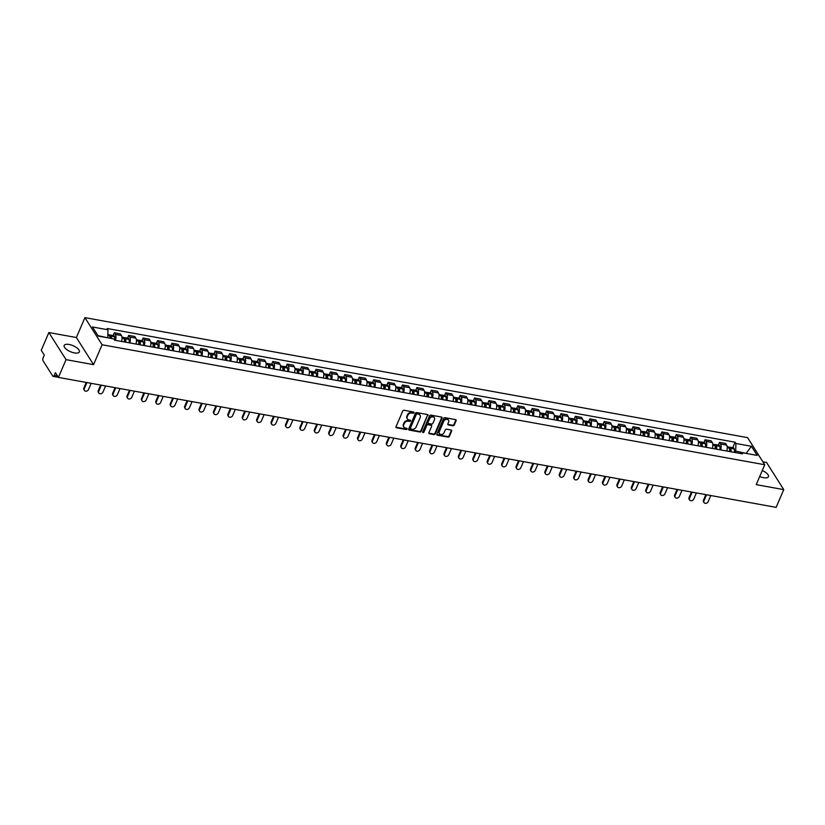 <?xml version="1.0" encoding="UTF-8"?>
<svg xmlns="http://www.w3.org/2000/svg" width="825" height="825" viewBox="0 0 825 825"><rect width="100%" height="100%" fill="white"/><g stroke="black" fill="none" stroke-linecap="round" stroke-linejoin="round"><path stroke-width="1.24" d="M414.067 412.748A0.722 0.578 147.6 0 0 413.696 412.026L404.054 410.272A1.042 0.825 147.6 0 0 402.775 410.984L396.021 426.742A1.042 0.825 147.6 0 0 396.557 427.783L406.189 429.526A0.722 0.578 147.6 0 0 406.715 428.299L405.467 428.082A3.321 2.64 147.6 0 1 403.858 427.051A3.321 2.64 147.6 0 1 403.765 424.751L404.332 423.442A3.321 2.64 147.6 0 1 408.427 421.162L409.674 421.389A0.722 0.578 147.6 0 0 410.2 420.162L408.952 419.935A3.321 2.64 147.6 0 1 407.354 418.914A3.321 2.64 147.6 0 1 407.251 416.615L407.818 415.295A3.321 2.64 147.6 0 1 411.923 413.026L413.17 413.243A0.722 0.578 147.6 0 0 414.067 412.748M407.199 418.626A3.321 2.64 147.6 0 1 407.003 418.368A3.321 2.64 147.6 0 1 406.911 416.068L407.478 414.758A3.321 2.64 147.6 0 1 411.572 412.479L412.82 412.706A0.722 0.578 147.6 0 0 413.768 412.036M395.948 427.154A1.042 0.825 147.6 0 0 396.206 427.247L405.848 428.99A0.722 0.578 147.6 0 0 406.787 428.319M403.714 426.772A3.321 2.64 147.6 0 1 403.518 426.515A3.321 2.64 147.6 0 1 403.425 424.205L403.982 422.895A3.321 2.64 147.6 0 1 408.086 420.616L409.334 420.843A0.722 0.578 147.6 0 0 410.283 420.183M759.691 476.53A8.25 3.269 23.2 0 0 763.517 477.696A8.25 3.269 23.2 0 0 768.415 476.716A8.25 3.269 23.2 0 0 762.269 470.518M69.083 344.458A8.25 3.269 23.2 0 0 64.185 345.438A8.25 3.269 23.2 0 0 66.866 349.676A8.25 3.269 23.2 0 0 74.446 352.925A8.25 3.269 23.2 0 0 79.344 351.935A8.25 3.269 23.2 0 0 76.663 347.707A8.25 3.269 23.2 0 0 69.083 344.458M452.956 425.782A1.042 0.825 147.6 0 0 454.235 425.071L456.132 420.647A1.042 0.825 147.6 0 0 455.606 419.616L444.902 417.677A1.042 0.825 147.6 0 0 443.623 418.388L436.868 434.146A1.042 0.825 147.6 0 0 437.405 435.177L448.099 437.116A1.042 0.825 147.6 0 0 449.377 436.404L451.667 431.062A1.042 0.825 147.6 0 0 451.141 430.031L446.562 429.196A1.042 0.825 147.6 0 0 445.273 429.907L444.139 432.558A2.774 2.207 147.6 0 1 441.818 434.435A2.774 2.207 147.6 0 1 439.374 433.599A2.774 2.207 147.6 0 1 439.292 431.681L443.737 421.307A2.774 2.207 147.6 0 1 446.067 419.43A2.774 2.207 147.6 0 1 448.511 420.255A2.774 2.207 147.6 0 1 448.583 422.183L447.851 423.916A1.042 0.825 147.6 0 0 448.377 424.957L452.956 425.782L452.616 425.236A1.042 0.825 147.6 0 0 453.894 424.524L455.792 420.111A1.042 0.825 147.6 0 0 455.864 419.698M93.565 364.64L76.385 337.528L48.861 332.537L66.041 359.659L93.565 364.64L102.094 344.757L764.744 464.743L756.226 484.636L783.75 489.617L776.139 507.365L58.431 377.407L55.388 372.601L54.203 375.365L57.523 375.973M66.041 359.659L58.431 377.407M427.938 415.542A1.042 0.825 147.6 0 0 427.402 414.501L416.707 412.572A1.042 0.825 147.6 0 0 415.429 413.273L408.674 429.031A1.042 0.825 147.6 0 0 409.2 430.073L419.904 432.011A1.042 0.825 147.6 0 0 421.183 431.3L427.597 415.006A1.042 0.825 147.6 0 0 427.67 414.593M430.805 415.119L441.499 417.058A1.042 0.825 147.6 0 1 442.035 418.1L435.28 433.857A1.042 0.825 147.6 0 1 434.002 434.569L429.423 433.733A1.042 0.825 147.6 0 1 428.887 432.692L431.63 426.308A1.042 0.825 147.6 0 0 431.093 425.267L428.062 424.72A1.042 0.825 147.6 0 0 426.783 425.432L423.926 432.083A0.722 0.578 147.6 0 1 422.658 431.846L429.526 415.831A1.042 0.825 147.6 0 1 430.805 415.119M48.861 332.537L41.25 350.285L44.292 355.09L43.106 357.854A2.114 0.969 -79.7 0 0 43.034 360.721L52.759 376.066A2.114 0.969 -79.7 0 0 53.14 376.365A2.114 0.969 -79.7 0 0 54.203 375.365M76.385 337.528L84.903 317.635L747.563 437.632L764.744 464.743M783.75 489.617L766.569 462.505L762.908 461.835M121.533 341.437A4.867 2.238 -79.7 0 0 121.44 335.538L115.345 334.434A4.867 2.238 100.3 0 1 115.438 340.323M115.345 334.434L114.293 332.774L113.128 335.507M121.44 335.538L120.398 333.888L114.293 332.774M127.535 338.116L128.71 335.383L129.752 337.043A4.867 2.238 100.3 0 1 129.845 342.932M135.939 344.046A4.867 2.238 -79.7 0 0 135.847 338.147L134.805 336.497L128.71 335.383M141.941 340.725L143.117 338.002L144.169 339.653A4.867 2.238 100.3 0 1 144.251 345.551M150.346 346.655A4.867 2.238 -79.7 0 0 150.263 340.756L149.212 339.106L143.117 338.002M156.358 343.334L157.523 340.612L158.575 342.262A4.867 2.238 100.3 0 1 158.658 348.16M164.763 349.264A4.867 2.238 -79.7 0 0 164.67 343.365L163.618 341.715L157.523 340.612M170.765 345.943L171.94 343.221L172.982 344.871A4.867 2.238 100.3 0 1 173.075 350.769M179.169 351.873A4.867 2.238 -79.7 0 0 179.077 345.974L178.035 344.324L171.94 343.221M185.171 348.562L186.347 345.83L187.388 347.48A4.867 2.238 100.3 0 1 187.481 353.378M193.576 354.482A4.867 2.238 -79.7 0 0 193.493 348.583L192.442 346.933L186.347 345.83M199.588 351.172L200.753 348.439L201.805 350.089A4.867 2.238 100.3 0 1 201.888 355.988M207.983 357.091A4.867 2.238 -79.7 0 0 207.9 351.192L206.848 349.542L200.753 348.439M213.995 353.781L215.16 351.048L216.212 352.698A4.867 2.238 100.3 0 1 216.305 358.597M222.399 359.7A4.867 2.238 -79.7 0 0 222.307 353.801L221.265 352.151L215.16 351.048M228.401 356.39L229.577 353.657L230.618 355.307A4.867 2.238 100.3 0 1 230.711 361.206M236.806 362.309A4.867 2.238 -79.7 0 0 236.723 356.41L235.672 354.76L229.577 353.657M242.808 358.999L243.983 356.266L245.035 357.916A4.867 2.238 100.3 0 1 245.118 363.815M251.213 364.918A4.867 2.238 -79.7 0 0 251.13 359.019L250.078 357.369L243.983 356.266M257.225 361.608L258.39 358.875L259.442 360.525A4.867 2.238 100.3 0 1 259.535 366.424M265.629 367.527A4.867 2.238 -79.7 0 0 265.537 361.628L264.485 359.978L258.39 358.875M271.631 364.217L272.807 361.484L273.848 363.134A4.867 2.238 100.3 0 1 273.941 369.033M280.036 370.136A4.867 2.238 -79.7 0 0 279.943 364.238L278.902 362.588L272.807 361.484M286.038 366.826L287.213 364.093L288.265 365.743A4.867 2.238 100.3 0 1 288.348 371.642M294.442 372.745A4.867 2.238 -79.7 0 0 294.36 366.847L293.308 365.197L287.213 364.093M300.455 369.435L301.62 366.702L302.672 368.352A4.867 2.238 100.3 0 1 302.754 374.251M308.859 375.354A4.867 2.238 -79.7 0 0 308.767 369.456L307.715 367.806L301.62 366.702M314.861 372.044L316.037 369.311L317.078 370.961A4.867 2.238 100.3 0 1 317.171 376.86M323.266 377.963A4.867 2.238 -79.7 0 0 323.173 372.065L322.132 370.415L316.037 369.311M329.268 374.653L330.443 371.92L331.485 373.57A4.867 2.238 100.3 0 1 331.578 379.469M337.673 380.573A4.867 2.238 -79.7 0 0 337.59 374.674L336.538 373.024L330.443 371.92M343.685 377.262L344.85 374.529L345.902 376.179A4.867 2.238 100.3 0 1 345.984 382.078M352.079 383.182A4.867 2.238 -79.7 0 0 351.997 377.283L350.945 375.633L344.85 374.529M358.091 379.871L359.257 377.138L360.308 378.788A4.867 2.238 100.3 0 1 360.401 384.687M366.496 385.791A4.867 2.238 -79.7 0 0 366.403 379.892L365.362 378.242L359.257 377.138M372.498 382.48L373.673 379.748L374.715 381.397A4.867 2.238 100.3 0 1 374.808 387.296M380.903 388.4A4.867 2.238 -79.7 0 0 380.82 382.501L379.768 380.851L373.673 379.748M386.904 385.089L388.08 382.357L389.132 384.007A4.867 2.238 100.3 0 1 389.214 389.905M395.309 391.009A4.867 2.238 -79.7 0 0 395.227 385.11L394.175 383.46L388.08 382.357M401.321 387.698L402.487 384.966L403.538 386.616A4.867 2.238 100.3 0 1 403.621 392.514M409.726 393.618A4.867 2.238 -79.7 0 0 409.633 387.719L408.581 386.069L402.487 384.966M415.728 390.308L416.903 387.575L417.945 389.225A4.867 2.238 100.3 0 1 418.038 395.123M424.132 396.227A4.867 2.238 -79.7 0 0 424.04 390.328L422.998 388.678L416.903 387.575M430.134 392.917L431.31 390.184L432.362 391.834A4.867 2.238 100.3 0 1 432.444 397.733M438.539 398.836A4.867 2.238 -79.7 0 0 438.457 392.937L437.405 391.287L431.31 390.184M444.551 395.526L445.717 392.793L446.768 394.443A4.867 2.238 100.3 0 1 446.851 400.342M452.956 401.445A4.867 2.238 -79.7 0 0 452.863 395.546L451.811 393.896L445.717 392.793M458.958 398.135L460.133 395.402L461.175 397.052A4.867 2.238 100.3 0 1 461.268 402.951M467.363 404.054A4.867 2.238 -79.7 0 0 467.27 398.155L466.228 396.505L460.133 395.402M473.364 400.744L474.54 398.011L475.582 399.661A4.867 2.238 100.3 0 1 475.674 405.56M481.769 406.663A4.867 2.238 -79.7 0 0 481.687 400.764L480.635 399.114L474.54 398.011M487.781 403.353L488.947 400.62L489.998 402.27A4.867 2.238 100.3 0 1 490.081 408.169M496.176 409.272A4.867 2.238 -79.7 0 0 496.093 403.373L495.041 401.723L488.947 400.62M502.188 405.962L503.353 403.229L504.405 404.879A4.867 2.238 100.3 0 1 504.498 410.778M510.593 411.881A4.867 2.238 -79.7 0 0 510.5 405.983L509.458 404.332L503.353 403.229M516.594 408.571L517.77 405.838L518.812 407.488A4.867 2.238 100.3 0 1 518.904 413.387M524.999 414.49A4.867 2.238 -79.7 0 0 524.917 408.592L523.865 406.942L517.77 405.838M531.001 411.18L532.177 408.447L533.228 410.097A4.867 2.238 100.3 0 1 533.311 415.996M539.406 417.099A4.867 2.238 -79.7 0 0 539.323 411.201L538.271 409.551L532.177 408.447M545.418 413.789L546.583 411.056L547.635 412.706A4.867 2.238 100.3 0 1 547.717 418.605M553.822 419.708A4.867 2.238 -79.7 0 0 553.73 413.81L552.678 412.16L546.583 411.056M559.824 416.398L561 413.665L562.042 415.315A4.867 2.238 100.3 0 1 562.134 421.214M568.229 422.317A4.867 2.238 -79.7 0 0 568.136 416.429L567.095 414.769L561 413.665M574.231 419.007L575.407 416.274L576.458 417.924A4.867 2.238 100.3 0 1 576.541 423.823M582.636 424.927A4.867 2.238 -79.7 0 0 582.553 419.038L581.501 417.378L575.407 416.274M588.648 421.616L589.813 418.883L590.865 420.544A4.867 2.238 100.3 0 1 590.947 426.432M597.053 427.536A4.867 2.238 -79.7 0 0 596.96 421.647L595.908 419.987L589.813 418.883M603.054 424.225L604.22 421.493L605.272 423.153A4.867 2.238 100.3 0 1 605.364 429.041M611.459 430.145A4.867 2.238 -79.7 0 0 611.366 424.256L610.325 422.596L604.22 421.493M617.461 426.834L618.637 424.102L619.678 425.762A4.867 2.238 100.3 0 1 619.771 431.65M625.866 432.754A4.867 2.238 -79.7 0 0 625.783 426.865L624.731 425.205L618.637 424.102M631.878 429.443L633.043 426.711L634.095 428.371A4.867 2.238 100.3 0 1 634.178 434.259M640.272 435.363A4.867 2.238 -79.7 0 0 640.19 429.474L639.138 427.814L633.043 426.711M646.284 432.052L647.45 429.32L648.502 430.98A4.867 2.238 100.3 0 1 648.594 436.868M654.689 437.972A4.867 2.238 -79.7 0 0 654.596 432.083L653.555 430.423L647.45 429.32M660.691 434.662L661.867 431.929L662.908 433.589A4.867 2.238 100.3 0 1 663.001 439.478M669.096 440.581A4.867 2.238 -79.7 0 0 669.003 434.692L667.961 433.032L661.867 431.929M675.097 437.271L676.273 434.538L677.325 436.198A4.867 2.238 100.3 0 1 677.408 442.087M683.502 443.19A4.867 2.238 -79.7 0 0 683.42 437.302L682.368 435.641L676.273 434.538M689.514 439.88L690.68 437.147L691.732 438.807A4.867 2.238 100.3 0 1 691.814 444.696M697.919 445.799A4.867 2.238 -79.7 0 0 697.826 439.911L696.774 438.25L690.68 437.147M703.921 442.489L705.097 439.756L706.138 441.416A4.867 2.238 100.3 0 1 706.231 447.305M712.326 448.408A4.867 2.238 -79.7 0 0 712.233 442.52L711.191 440.859L705.097 439.756M718.327 445.098L719.503 442.365L720.555 444.025A4.867 2.238 100.3 0 1 720.637 449.914M726.732 451.017A4.867 2.238 -79.7 0 0 726.65 445.129L725.598 443.468L719.503 442.365M107.601 337.786L97.927 335.6M746.625 453.492L735.704 451.089L735.9 443.489L751.42 446.294L757.195 455.41L741.675 452.595L742.49 453.874L114.562 340.168L113.747 338.889L98.227 336.084L92.462 326.978L107.972 329.783L107.776 337.384M735.9 443.489L735.096 442.21L107.168 328.505L107.972 329.783M102.094 344.757L84.903 317.635M746.151 453.41L751.42 446.294M735.704 451.089L735.085 452.533M732.744 447.707L735.096 442.21M741.675 452.595L739.973 453.42M408.602 429.443A1.042 0.825 147.6 0 0 408.86 429.536L419.554 431.465A1.042 0.825 147.6 0 0 420.843 430.763L427.597 415.006M417.182 413.975A0.722 0.578 147.6 0 0 416.285 414.47L410.355 428.299A0.722 0.578 147.6 0 0 410.726 429.031L412.036 429.268A3.321 2.64 147.6 0 0 416.14 426.989L420.193 417.543A3.321 2.64 147.6 0 0 420.1 415.233A3.321 2.64 147.6 0 0 418.492 414.212L416.831 413.428A0.722 0.578 147.6 0 0 415.934 413.933L416.285 414.47M410.303 428.464A0.722 0.578 147.6 0 1 410.004 427.762L415.934 413.933M419.904 414.975A3.321 2.64 147.6 0 0 419.75 414.697A3.321 2.64 147.6 0 0 418.151 413.665L418.492 414.212M416.831 413.428L418.151 413.665M428.814 433.104A1.042 0.825 147.6 0 0 429.082 433.197L433.661 434.022A1.042 0.825 147.6 0 0 434.94 433.311L441.695 417.553A1.042 0.825 147.6 0 0 441.767 417.151M431.362 425.36A1.042 0.825 147.6 0 0 430.753 424.72L427.721 424.174A1.042 0.825 147.6 0 0 426.432 424.885L423.926 432.083M422.606 432.022A0.722 0.578 147.6 0 0 423.586 431.537M434.466 419.677A2.774 2.207 147.6 0 0 434.393 417.749A2.774 2.207 147.6 0 0 431.949 416.924A2.774 2.207 147.6 0 0 429.619 418.801L428.051 422.452A1.042 0.825 147.6 0 0 428.588 423.493L431.619 424.04A1.042 0.825 147.6 0 0 432.908 423.328L434.466 419.677M434.198 417.491A2.774 2.207 147.6 0 0 434.043 417.213A2.774 2.207 147.6 0 0 431.609 416.377A2.774 2.207 147.6 0 0 429.278 418.254L429.619 418.801M427.979 422.854A1.042 0.825 147.6 0 1 427.711 421.905L429.278 418.254M447.779 424.318A1.042 0.825 147.6 0 0 448.037 424.411L452.616 425.236M448.315 420.007A2.774 2.207 147.6 0 0 448.161 419.719A2.774 2.207 147.6 0 0 445.727 418.894A2.774 2.207 147.6 0 0 443.396 420.76L443.737 421.307M439.23 433.321A2.774 2.207 147.6 0 1 439.024 433.063A2.774 2.207 147.6 0 1 438.952 431.135L443.396 420.76M436.796 434.548A1.042 0.825 147.6 0 0 437.054 434.641L447.758 436.58A1.042 0.825 147.6 0 0 449.037 435.868L451.327 430.526A1.042 0.825 147.6 0 0 451.399 430.124M109.859 336.528A1.299 0.598 100.3 0 1 110.21 336.383A1.299 0.598 100.3 0 1 110.571 336.878L110.591 337.002A6.662 3.063 100.3 0 1 110.777 338.353M84.377 390.39L83.933 389.689A2.434 1.928 -32.4 0 1 83.861 388.008L84.305 388.709A2.434 1.928 147.6 0 0 88.553 389.483L91.183 383.336M111.468 338.477A8.033 3.692 -79.7 0 0 111.22 336.177L111.2 336.064A2.671 1.227 -79.7 0 0 110.457 335.032A2.671 1.227 -79.7 0 0 109.612 335.445M114.809 340.22A8.033 3.692 -79.7 0 0 114.593 336.786L114.562 336.672A2.671 1.227 -79.7 0 0 113.829 335.641L110.457 335.032M107.848 334.558L108.972 334.764A2.671 1.227 100.3 0 1 109.715 335.796L109.746 335.909A8.033 3.692 100.3 0 1 109.993 338.209M83.861 388.008L86.243 382.439M84.305 388.709L86.934 382.563M124.266 339.137A1.299 0.598 100.3 0 1 124.616 338.993A1.299 0.598 100.3 0 1 124.977 339.488L125.008 339.611A6.662 3.063 100.3 0 1 125.204 342.097M98.783 392.999L98.34 392.298A2.434 1.928 -32.4 0 1 98.268 390.617L98.711 391.318A2.434 1.928 147.6 0 0 102.96 392.092L105.6 385.945M125.854 342.21A8.033 3.692 -79.7 0 0 125.627 338.786L125.606 338.673A2.671 1.227 -79.7 0 0 124.864 337.642A2.671 1.227 -79.7 0 0 124.028 338.054M129.226 342.829A8.033 3.692 -79.7 0 0 128.999 339.395L128.978 339.281A2.671 1.227 -79.7 0 0 128.236 338.25L124.864 337.642M121.966 337.116L123.389 337.373A2.671 1.227 100.3 0 1 124.132 338.405L124.152 338.518A8.033 3.692 100.3 0 1 124.369 341.942M98.268 390.617L100.65 385.048M98.711 391.318L101.351 385.172M138.672 341.746A1.299 0.598 100.3 0 1 139.033 341.602A1.299 0.598 100.3 0 1 139.384 342.097L139.415 342.22A6.662 3.063 100.3 0 1 139.611 344.706M113.2 395.608L112.747 394.907A2.434 1.928 -32.4 0 1 112.674 393.226L113.128 393.927A2.434 1.928 147.6 0 0 117.377 394.701L120.007 388.554M140.26 344.819A8.033 3.692 -79.7 0 0 140.044 341.395L140.013 341.282A2.671 1.227 -79.7 0 0 139.27 340.251A2.671 1.227 -79.7 0 0 138.435 340.663M143.632 345.438A8.033 3.692 -79.7 0 0 143.416 342.004L143.385 341.89A2.671 1.227 -79.7 0 0 142.642 340.859L139.27 340.251M136.373 339.725L137.796 339.983A2.671 1.227 100.3 0 1 138.538 341.014L138.559 341.127A8.033 3.692 100.3 0 1 138.786 344.551M112.674 393.226L115.067 387.657M113.128 393.927L115.758 387.781M153.089 344.355A1.299 0.598 100.3 0 1 153.44 344.211A1.299 0.598 100.3 0 1 153.801 344.706L153.821 344.829A6.662 3.063 100.3 0 1 154.017 347.315M127.607 398.217L127.163 397.516A2.434 1.928 -32.4 0 1 127.091 395.835L127.535 396.536A2.434 1.928 147.6 0 0 131.783 397.31L134.413 391.163M154.667 347.428A8.033 3.692 -79.7 0 0 154.45 344.004L154.419 343.891A2.671 1.227 -79.7 0 0 153.687 342.86A2.671 1.227 -79.7 0 0 152.842 343.272M158.039 348.047A8.033 3.692 -79.7 0 0 157.822 344.613L157.792 344.499A2.671 1.227 -79.7 0 0 157.059 343.468L153.687 342.86M150.789 342.334L152.202 342.592A2.671 1.227 100.3 0 1 152.945 343.623L152.976 343.736A8.033 3.692 100.3 0 1 153.192 347.16M127.091 395.835L129.473 390.266M127.535 396.536L130.164 390.39M167.496 346.964A1.299 0.598 100.3 0 1 167.846 346.82A1.299 0.598 100.3 0 1 168.207 347.315L168.238 347.438A6.662 3.063 100.3 0 1 168.434 349.924M142.013 400.837L141.57 400.125A2.434 1.928 -32.4 0 1 141.498 398.444L141.941 399.145A2.434 1.928 147.6 0 0 146.19 399.919L148.83 393.772M169.084 350.037A8.033 3.692 -79.7 0 0 168.857 346.613L168.836 346.5A2.671 1.227 -79.7 0 0 168.094 345.469A2.671 1.227 -79.7 0 0 167.258 345.881M172.446 350.656A8.033 3.692 -79.7 0 0 172.229 347.222L172.208 347.108A2.671 1.227 -79.7 0 0 171.466 346.077L168.094 345.469M165.196 344.943L166.619 345.201A2.671 1.227 100.3 0 1 167.351 346.232L167.382 346.345A8.033 3.692 100.3 0 1 167.599 349.769M141.498 398.444L143.88 392.875M141.941 399.145L144.581 392.999M181.902 349.573A1.299 0.598 100.3 0 1 182.263 349.429A1.299 0.598 100.3 0 1 182.614 349.924L182.645 350.048A6.662 3.063 100.3 0 1 182.841 352.533M156.42 403.446L155.977 402.734A2.434 1.928 -32.4 0 1 155.904 401.053L156.358 401.754A2.434 1.928 147.6 0 0 160.607 402.528L163.237 396.382M183.49 352.646A8.033 3.692 -79.7 0 0 183.274 349.222L183.243 349.109A2.671 1.227 -79.7 0 0 182.5 348.078A2.671 1.227 -79.7 0 0 181.665 348.49M186.862 353.265A8.033 3.692 -79.7 0 0 186.636 349.841L186.615 349.718A2.671 1.227 -79.7 0 0 185.873 348.686L182.5 348.078M179.602 347.552L181.026 347.81A2.671 1.227 100.3 0 1 181.768 348.841L181.789 348.954A8.033 3.692 100.3 0 1 182.016 352.388M155.904 401.053L158.297 395.484M156.358 401.754L158.988 395.608M196.309 352.182A1.299 0.598 100.3 0 1 196.67 352.038A1.299 0.598 100.3 0 1 197.031 352.533L197.051 352.657A6.662 3.063 100.3 0 1 197.247 355.142M170.837 406.055L170.383 405.343A2.434 1.928 -32.4 0 1 170.321 403.662L170.765 404.363A2.434 1.928 147.6 0 0 175.013 405.137L177.643 398.991M197.897 355.255A8.033 3.692 -79.7 0 0 197.68 351.832L197.649 351.718A2.671 1.227 -79.7 0 0 196.917 350.687A2.671 1.227 -79.7 0 0 196.072 351.099M201.269 355.874A8.033 3.692 -79.7 0 0 201.053 352.45L201.022 352.327A2.671 1.227 -79.7 0 0 200.279 351.295L196.917 350.687M194.019 350.161L195.432 350.419A2.671 1.227 100.3 0 1 196.175 351.45L196.206 351.563A8.033 3.692 100.3 0 1 196.422 354.998M170.321 403.662L172.703 398.093M170.765 404.363L173.394 398.217M210.726 354.791A1.299 0.598 100.3 0 1 211.076 354.647A1.299 0.598 100.3 0 1 211.437 355.142L211.458 355.266A6.662 3.063 100.3 0 1 211.664 357.751M185.243 408.664L184.8 407.952A2.434 1.928 -32.4 0 1 184.728 406.271L185.171 406.972A2.434 1.928 147.6 0 0 189.42 407.746L192.06 401.6M212.303 357.864A8.033 3.692 -79.7 0 0 212.087 354.441L212.066 354.327A2.671 1.227 -79.7 0 0 211.324 353.296A2.671 1.227 -79.7 0 0 210.488 353.708M215.676 358.483A8.033 3.692 -79.7 0 0 215.459 355.059L215.438 354.936A2.671 1.227 -79.7 0 0 214.696 353.904L211.324 353.296M208.426 352.77L209.849 353.028A2.671 1.227 100.3 0 1 210.581 354.059L210.612 354.173A8.033 3.692 100.3 0 1 210.829 357.607M184.728 406.271L187.11 400.702M185.171 406.972L187.811 400.826M225.132 357.4A1.299 0.598 100.3 0 1 225.483 357.256A1.299 0.598 100.3 0 1 225.844 357.751L225.875 357.875A6.662 3.063 100.3 0 1 226.071 360.36M199.65 411.273L199.207 410.561A2.434 1.928 -32.4 0 1 199.134 408.88L199.588 409.582A2.434 1.928 147.6 0 0 203.837 410.355L206.467 404.209M226.72 360.484A8.033 3.692 -79.7 0 0 226.493 357.05L226.473 356.936A2.671 1.227 -79.7 0 0 225.73 355.905A2.671 1.227 -79.7 0 0 224.895 356.317M230.093 361.092A8.033 3.692 -79.7 0 0 229.866 357.668L229.845 357.545A2.671 1.227 -79.7 0 0 229.102 356.513L225.73 355.905M222.833 355.379L224.256 355.637A2.671 1.227 100.3 0 1 224.998 356.668L225.019 356.782A8.033 3.692 100.3 0 1 225.235 360.216M199.134 408.88L201.517 403.312M199.588 409.582L202.218 403.435M239.539 360.009A1.299 0.598 100.3 0 1 239.9 359.865A1.299 0.598 100.3 0 1 240.261 360.36L240.281 360.484A6.662 3.063 100.3 0 1 240.477 362.969M214.067 413.882L213.613 413.17A2.434 1.928 -32.4 0 1 213.541 411.489L213.995 412.191A2.434 1.928 147.6 0 0 218.243 412.964L220.873 406.818M241.127 363.093A8.033 3.692 -79.7 0 0 240.91 359.659L240.879 359.545A2.671 1.227 -79.7 0 0 240.137 358.514A2.671 1.227 -79.7 0 0 239.302 358.927M244.499 363.701A8.033 3.692 -79.7 0 0 244.282 360.278L244.252 360.154A2.671 1.227 -79.7 0 0 243.509 359.123L240.137 358.514M237.239 357.988L238.662 358.246A2.671 1.227 100.3 0 1 239.405 359.277L239.425 359.391A8.033 3.692 100.3 0 1 239.652 362.825M213.541 411.489L215.933 405.921M213.995 412.191L216.624 406.044M253.956 362.618A1.299 0.598 100.3 0 1 254.306 362.474A1.299 0.598 100.3 0 1 254.667 362.969L254.688 363.093A6.662 3.063 100.3 0 1 254.894 365.578M228.473 416.491L228.03 415.779A2.434 1.928 -32.4 0 1 227.958 414.098L228.401 414.8A2.434 1.928 147.6 0 0 232.65 415.573L235.28 409.427M255.533 365.702A8.033 3.692 -79.7 0 0 255.317 362.268L255.296 362.154A2.671 1.227 -79.7 0 0 254.554 361.123A2.671 1.227 -79.7 0 0 253.708 361.536M258.906 366.31A8.033 3.692 -79.7 0 0 258.689 362.887L258.658 362.763A2.671 1.227 -79.7 0 0 257.926 361.732L254.554 361.123M251.656 360.597L253.069 360.855A2.671 1.227 100.3 0 1 253.811 361.886L253.842 362A8.033 3.692 100.3 0 1 254.059 365.434M227.958 414.098L230.34 408.53M228.401 414.8L231.031 408.653M268.362 365.228A1.299 0.598 100.3 0 1 268.713 365.083A1.299 0.598 100.3 0 1 269.074 365.578L269.105 365.702A6.662 3.063 100.3 0 1 269.301 368.187M242.88 419.1L242.437 418.388A2.434 1.928 -32.4 0 1 242.364 416.707L242.808 417.409A2.434 1.928 147.6 0 0 247.057 418.182L249.697 412.036M269.95 368.311A8.033 3.692 -79.7 0 0 269.723 364.877L269.703 364.763A2.671 1.227 -79.7 0 0 268.96 363.732A2.671 1.227 -79.7 0 0 268.125 364.145M273.323 368.919A8.033 3.692 -79.7 0 0 273.096 365.496L273.075 365.372A2.671 1.227 -79.7 0 0 272.332 364.341L268.96 363.732M266.062 363.206L267.486 363.464A2.671 1.227 100.3 0 1 268.228 364.495L268.249 364.609A8.033 3.692 100.3 0 1 268.465 368.043M242.364 416.707L244.747 411.139M242.808 417.409L245.448 411.262M282.769 367.837A1.299 0.598 100.3 0 1 283.13 367.692A1.299 0.598 100.3 0 1 283.48 368.187L283.511 368.311A6.662 3.063 100.3 0 1 283.707 370.796M257.297 421.709L256.843 420.998A2.434 1.928 -32.4 0 1 256.771 419.317L257.225 420.018A2.434 1.928 147.6 0 0 261.473 420.791L264.103 414.645M284.357 370.92A8.033 3.692 -79.7 0 0 284.14 367.486L284.109 367.373A2.671 1.227 -79.7 0 0 283.367 366.341A2.671 1.227 -79.7 0 0 282.532 366.754M287.729 371.528A8.033 3.692 -79.7 0 0 287.512 368.105L287.482 367.981A2.671 1.227 -79.7 0 0 286.739 366.95L283.367 366.341M280.469 365.815L281.892 366.073A2.671 1.227 100.3 0 1 282.635 367.104L282.655 367.228A8.033 3.692 100.3 0 1 282.882 370.652M256.771 419.317L259.163 413.748M257.225 420.018L259.854 413.872M297.175 370.446A1.299 0.598 100.3 0 1 297.536 370.301A1.299 0.598 100.3 0 1 297.897 370.796L297.918 370.92A6.662 3.063 100.3 0 1 298.114 373.405M271.703 424.318L271.26 423.607A2.434 1.928 -32.4 0 1 271.188 421.926L271.631 422.627A2.434 1.928 147.6 0 0 275.88 423.4L278.51 417.254M298.763 373.529A8.033 3.692 -79.7 0 0 298.547 370.095L298.516 369.982A2.671 1.227 -79.7 0 0 297.784 368.95A2.671 1.227 -79.7 0 0 296.938 369.363M302.136 374.137A8.033 3.692 -79.7 0 0 301.919 370.714L301.888 370.59A2.671 1.227 -79.7 0 0 301.156 369.559L297.784 368.95M294.886 368.424L296.299 368.682A2.671 1.227 100.3 0 1 297.041 369.713L297.072 369.837A8.033 3.692 100.3 0 1 297.289 373.261M271.188 421.926L273.57 416.357M271.631 422.627L274.261 416.481M311.592 373.055A1.299 0.598 100.3 0 1 311.943 372.91A1.299 0.598 100.3 0 1 312.304 373.405L312.335 373.529A6.662 3.063 100.3 0 1 312.531 376.014M286.11 426.927L285.667 426.216A2.434 1.928 -32.4 0 1 285.594 424.535L286.038 425.236A2.434 1.928 147.6 0 0 290.287 426.009L292.927 419.863M313.18 376.138A8.033 3.692 -79.7 0 0 312.953 372.704L312.933 372.591A2.671 1.227 -79.7 0 0 312.19 371.559A2.671 1.227 -79.7 0 0 311.355 371.972M316.542 376.747A8.033 3.692 -79.7 0 0 316.326 373.323L316.305 373.199A2.671 1.227 -79.7 0 0 315.562 372.168L312.19 371.559M309.293 371.033L310.716 371.291A2.671 1.227 100.3 0 1 311.448 372.323L311.479 372.446A8.033 3.692 100.3 0 1 311.695 375.87M285.594 424.535L287.977 418.966M286.038 425.236L288.678 419.09M325.999 375.664A1.299 0.598 100.3 0 1 326.36 375.519A1.299 0.598 100.3 0 1 326.71 376.025L326.741 376.138A6.662 3.063 100.3 0 1 326.937 378.623M300.517 429.536L300.073 428.825A2.434 1.928 -32.4 0 1 300.001 427.144L300.455 427.845A2.434 1.928 147.6 0 0 304.703 428.618L307.333 422.472M327.587 378.747A8.033 3.692 -79.7 0 0 327.37 375.323L327.339 375.2A2.671 1.227 -79.7 0 0 326.597 374.168A2.671 1.227 -79.7 0 0 325.762 374.581M330.959 379.356A8.033 3.692 -79.7 0 0 330.732 375.932L330.712 375.808A2.671 1.227 -79.7 0 0 329.969 374.777L326.597 374.168M323.699 373.642L325.122 373.9A2.671 1.227 100.3 0 1 325.865 374.932L325.885 375.055A8.033 3.692 100.3 0 1 326.112 378.479M300.001 427.144L302.393 421.575M300.455 427.845L303.084 421.699M340.405 378.273A1.299 0.598 100.3 0 1 340.766 378.128A1.299 0.598 100.3 0 1 341.127 378.634L341.148 378.747A6.662 3.063 100.3 0 1 341.344 381.233M314.933 432.145L314.48 431.434A2.434 1.928 -32.4 0 1 314.418 429.753L314.861 430.454A2.434 1.928 147.6 0 0 319.11 431.228L321.74 425.081M341.993 381.356A8.033 3.692 -79.7 0 0 341.777 377.933L341.746 377.809A2.671 1.227 -79.7 0 0 341.014 376.778A2.671 1.227 -79.7 0 0 340.168 377.19M345.366 381.965A8.033 3.692 -79.7 0 0 345.149 378.541L345.118 378.417A2.671 1.227 -79.7 0 0 344.376 377.386L341.014 376.778M338.116 376.252L339.529 376.509A2.671 1.227 100.3 0 1 340.271 377.541L340.302 377.664A8.033 3.692 100.3 0 1 340.519 381.088M314.418 429.753L316.8 424.184M314.861 430.454L317.491 424.308M354.822 380.882A1.299 0.598 100.3 0 1 355.173 380.738A1.299 0.598 100.3 0 1 355.534 381.243L355.554 381.356A6.662 3.063 100.3 0 1 355.761 383.842M329.34 434.754L328.897 434.043A2.434 1.928 -32.4 0 1 328.824 432.362L329.268 433.063A2.434 1.928 147.6 0 0 333.517 433.837L336.157 427.69M356.4 383.965A8.033 3.692 -79.7 0 0 356.183 380.542L356.163 380.418A2.671 1.227 -79.7 0 0 355.42 379.387A2.671 1.227 -79.7 0 0 354.585 379.799M359.772 384.574A8.033 3.692 -79.7 0 0 359.556 381.15L359.535 381.026A2.671 1.227 -79.7 0 0 358.793 379.995L355.42 379.387M352.522 378.861L353.946 379.118A2.671 1.227 100.3 0 1 354.678 380.15L354.709 380.273A8.033 3.692 100.3 0 1 354.925 383.697M328.824 432.362L331.207 426.793M329.268 433.063L331.908 426.917M369.229 383.491A1.299 0.598 100.3 0 1 369.579 383.347A1.299 0.598 100.3 0 1 369.94 383.852L369.971 383.965A6.662 3.063 100.3 0 1 370.167 386.451M343.747 437.363L343.303 436.652A2.434 1.928 -32.4 0 1 343.231 434.971L343.674 435.672A2.434 1.928 147.6 0 0 347.933 436.446L350.563 430.299M370.817 386.574A8.033 3.692 -79.7 0 0 370.59 383.151L370.569 383.027A2.671 1.227 -79.7 0 0 369.827 381.996A2.671 1.227 -79.7 0 0 368.992 382.408M374.189 387.183A8.033 3.692 -79.7 0 0 373.962 383.759L373.942 383.635A2.671 1.227 -79.7 0 0 373.199 382.604L369.827 381.996M366.929 381.47L368.352 381.728A2.671 1.227 100.3 0 1 369.095 382.759L369.115 382.882A8.033 3.692 100.3 0 1 369.332 386.306M343.231 434.971L345.613 429.402M343.674 435.672L346.314 429.526M383.635 386.1A1.299 0.598 100.3 0 1 383.996 385.956A1.299 0.598 100.3 0 1 384.357 386.461L384.378 386.574A6.662 3.063 100.3 0 1 384.574 389.06M358.163 439.972L357.71 439.261A2.434 1.928 -32.4 0 1 357.637 437.58L358.091 438.281A2.434 1.928 147.6 0 0 362.34 439.055L364.97 432.908M385.223 389.183A8.033 3.692 -79.7 0 0 385.007 385.76L384.976 385.636A2.671 1.227 -79.7 0 0 384.233 384.605A2.671 1.227 -79.7 0 0 383.398 385.017M388.596 389.792A8.033 3.692 -79.7 0 0 388.379 386.368L388.348 386.244A2.671 1.227 -79.7 0 0 387.606 385.213L384.233 384.605M381.336 384.079L382.759 384.337A2.671 1.227 100.3 0 1 383.501 385.368L383.522 385.492A8.033 3.692 100.3 0 1 383.749 388.915M357.637 437.58L360.03 432.011M358.091 438.281L360.721 432.145M398.052 388.709A1.299 0.598 100.3 0 1 398.403 388.565A1.299 0.598 100.3 0 1 398.764 389.07L398.784 389.183A6.662 3.063 100.3 0 1 398.991 391.669M372.57 442.582L372.127 441.87A2.434 1.928 -32.4 0 1 372.054 440.189L372.498 440.89A2.434 1.928 147.6 0 0 376.747 441.664L379.376 435.517M399.63 391.793A8.033 3.692 -79.7 0 0 399.413 388.369L399.393 388.245A2.671 1.227 -79.7 0 0 398.65 387.214A2.671 1.227 -79.7 0 0 397.805 387.626M403.002 392.401A8.033 3.692 -79.7 0 0 402.786 388.977L402.755 388.853A2.671 1.227 -79.7 0 0 402.022 387.822L398.65 387.214M395.752 386.688L397.165 386.946A2.671 1.227 100.3 0 1 397.908 387.977L397.939 388.101A8.033 3.692 100.3 0 1 398.155 391.524M372.054 440.189L374.437 434.62M372.498 440.89L375.127 434.754M412.459 391.318A1.299 0.598 100.3 0 1 412.809 391.174A1.299 0.598 100.3 0 1 413.17 391.679L413.201 391.793A6.662 3.063 100.3 0 1 413.397 394.278M386.977 445.191L386.533 444.479A2.434 1.928 -32.4 0 1 386.461 442.798L386.904 443.499A2.434 1.928 147.6 0 0 391.153 444.273L393.793 438.127M414.047 394.402A8.033 3.692 -79.7 0 0 413.82 390.978L413.799 390.854A2.671 1.227 -79.7 0 0 413.057 389.823A2.671 1.227 -79.7 0 0 412.222 390.235M417.419 395.01A8.033 3.692 -79.7 0 0 417.192 391.586L417.172 391.463A2.671 1.227 -79.7 0 0 416.429 390.431L413.057 389.823M410.159 389.297L411.582 389.555A2.671 1.227 100.3 0 1 412.325 390.586L412.345 390.71A8.033 3.692 100.3 0 1 412.562 394.133M386.461 442.798L388.843 437.229M386.904 443.499L389.544 437.363M426.865 393.927A1.299 0.598 100.3 0 1 427.226 393.783A1.299 0.598 100.3 0 1 427.577 394.288L427.608 394.402A6.662 3.063 100.3 0 1 427.804 396.887M401.393 447.8L400.94 447.088A2.434 1.928 -32.4 0 1 400.868 445.407L401.321 446.108A2.434 1.928 147.6 0 0 405.57 446.882L408.2 440.736M428.453 397.011A8.033 3.692 -79.7 0 0 428.237 393.587L428.206 393.463A2.671 1.227 -79.7 0 0 427.463 392.432A2.671 1.227 -79.7 0 0 426.628 392.844M431.826 397.619A8.033 3.692 -79.7 0 0 431.609 394.195L431.578 394.072A2.671 1.227 -79.7 0 0 430.836 393.04L427.463 392.432M424.566 391.906L425.989 392.164A2.671 1.227 100.3 0 1 426.731 393.195L426.752 393.319A8.033 3.692 100.3 0 1 426.979 396.743M400.868 445.407L403.26 439.838M401.321 446.108L403.951 439.972M441.272 396.536A1.299 0.598 100.3 0 1 441.633 396.392A1.299 0.598 100.3 0 1 441.994 396.897L442.014 397.011A6.662 3.063 100.3 0 1 442.21 399.496M415.8 450.409L415.357 449.707A2.434 1.928 -32.4 0 1 415.284 448.016L415.728 448.718A2.434 1.928 147.6 0 0 419.977 449.491L422.606 443.345M442.86 399.62A8.033 3.692 -79.7 0 0 442.643 396.196L442.613 396.072A2.671 1.227 -79.7 0 0 441.88 395.041A2.671 1.227 -79.7 0 0 441.035 395.453M446.232 400.228A8.033 3.692 -79.7 0 0 446.016 396.804L445.985 396.681A2.671 1.227 -79.7 0 0 445.252 395.649L441.88 395.041M438.983 394.515L440.395 394.773A2.671 1.227 100.3 0 1 441.138 395.804L441.169 395.928A8.033 3.692 100.3 0 1 441.385 399.352M415.284 448.016L417.667 442.448M415.728 448.718L418.358 442.582M455.689 399.145A1.299 0.598 100.3 0 1 456.039 399.001A1.299 0.598 100.3 0 1 456.4 399.506L456.431 399.62A6.662 3.063 100.3 0 1 456.627 402.105M430.207 453.018L429.763 452.317A2.434 1.928 -32.4 0 1 429.691 450.625L430.134 451.327A2.434 1.928 147.6 0 0 434.383 452.1L437.023 445.954M457.277 402.229A8.033 3.692 -79.7 0 0 457.05 398.805L457.029 398.681A2.671 1.227 -79.7 0 0 456.287 397.65A2.671 1.227 -79.7 0 0 455.452 398.062M460.639 402.837A8.033 3.692 -79.7 0 0 460.422 399.413L460.402 399.29A2.671 1.227 -79.7 0 0 459.659 398.258L456.287 397.65M453.389 397.124L454.812 397.382A2.671 1.227 100.3 0 1 455.544 398.413L455.575 398.537A8.033 3.692 100.3 0 1 455.792 401.961M429.691 450.625L432.073 445.057M430.134 451.327L432.774 445.191M470.095 401.754A1.299 0.598 100.3 0 1 470.446 401.61A1.299 0.598 100.3 0 1 470.807 402.115L470.838 402.229A6.662 3.063 100.3 0 1 471.034 404.714M444.613 455.627L444.17 454.926A2.434 1.928 -32.4 0 1 444.097 453.234L444.551 453.936A2.434 1.928 147.6 0 0 448.8 454.709L451.43 448.563M471.683 404.838A8.033 3.692 -79.7 0 0 471.467 401.414L471.436 401.29A2.671 1.227 -79.7 0 0 470.693 400.259A2.671 1.227 -79.7 0 0 469.858 400.672M475.056 405.446A8.033 3.692 -79.7 0 0 474.829 402.022L474.808 401.899A2.671 1.227 -79.7 0 0 474.066 400.868L470.693 400.259M467.796 399.733L469.219 399.991A2.671 1.227 100.3 0 1 469.961 401.022L469.982 401.146A8.033 3.692 100.3 0 1 470.198 404.57M444.097 453.234L446.49 447.666M444.551 453.936L447.181 447.8M484.502 404.363A1.299 0.598 100.3 0 1 484.863 404.219A1.299 0.598 100.3 0 1 485.224 404.724L485.244 404.838A6.662 3.063 100.3 0 1 485.44 407.323M459.03 458.236L458.576 457.535A2.434 1.928 -32.4 0 1 458.514 455.843L458.958 456.545A2.434 1.928 147.6 0 0 463.207 457.318L465.836 451.172M486.09 407.447A8.033 3.692 -79.7 0 0 485.873 404.023L485.843 403.899A2.671 1.227 -79.7 0 0 485.11 402.868A2.671 1.227 -79.7 0 0 484.265 403.281M489.462 408.055A8.033 3.692 -79.7 0 0 489.246 404.632L489.215 404.508A2.671 1.227 -79.7 0 0 488.472 403.477L485.11 402.868M482.213 402.342L483.625 402.6A2.671 1.227 100.3 0 1 484.368 403.631L484.399 403.755A8.033 3.692 100.3 0 1 484.615 407.179M458.514 455.843L460.897 450.275M458.958 456.545L461.588 450.409M498.919 406.972A1.299 0.598 100.3 0 1 499.269 406.828A1.299 0.598 100.3 0 1 499.63 407.333L499.651 407.447A6.662 3.063 100.3 0 1 499.857 409.942M473.437 460.845L472.993 460.144A2.434 1.928 -32.4 0 1 472.921 458.452L473.364 459.154A2.434 1.928 147.6 0 0 477.613 459.927L480.253 453.781M500.497 410.056A8.033 3.692 -79.7 0 0 500.28 406.632L500.259 406.508A2.671 1.227 -79.7 0 0 499.517 405.477A2.671 1.227 -79.7 0 0 498.682 405.89M503.869 410.664A8.033 3.692 -79.7 0 0 503.652 407.241L503.632 407.117A2.671 1.227 -79.7 0 0 502.889 406.086L499.517 405.477M496.619 404.951L498.042 405.209A2.671 1.227 100.3 0 1 498.774 406.24L498.805 406.364A8.033 3.692 100.3 0 1 499.022 409.788M472.921 458.452L475.303 452.884M473.364 459.154L476.004 453.018M513.325 409.582A1.299 0.598 100.3 0 1 513.676 409.437A1.299 0.598 100.3 0 1 514.037 409.942L514.068 410.056A6.662 3.063 100.3 0 1 514.264 412.552M487.843 463.454L487.4 462.753A2.434 1.928 -32.4 0 1 487.327 461.062L487.771 461.763A2.434 1.928 147.6 0 0 492.03 462.536L494.66 456.39M514.913 412.665A8.033 3.692 -79.7 0 0 514.687 409.241L514.666 409.118A2.671 1.227 -79.7 0 0 513.923 408.086A2.671 1.227 -79.7 0 0 513.088 408.499M518.286 413.273A8.033 3.692 -79.7 0 0 518.059 409.85L518.038 409.726A2.671 1.227 -79.7 0 0 517.296 408.695L513.923 408.086M511.026 407.56L512.449 407.818A2.671 1.227 100.3 0 1 513.191 408.849L513.212 408.973A8.033 3.692 100.3 0 1 513.428 412.397M487.327 461.062L489.71 455.493M487.771 461.763L490.411 455.627M527.732 412.191A1.299 0.598 100.3 0 1 528.093 412.046A1.299 0.598 100.3 0 1 528.454 412.552L528.474 412.665A6.662 3.063 100.3 0 1 528.67 415.161M502.26 466.063L501.806 465.362A2.434 1.928 -32.4 0 1 501.734 463.671L502.188 464.372A2.434 1.928 147.6 0 0 506.437 465.145L509.066 458.999M529.32 415.274A8.033 3.692 -79.7 0 0 529.103 411.85L529.072 411.727A2.671 1.227 -79.7 0 0 528.33 410.695A2.671 1.227 -79.7 0 0 527.495 411.108M532.692 415.882A8.033 3.692 -79.7 0 0 532.476 412.459L532.445 412.335A2.671 1.227 -79.7 0 0 531.702 411.304L528.33 410.695M525.432 410.169L526.855 410.427A2.671 1.227 100.3 0 1 527.598 411.458L527.618 411.582A8.033 3.692 100.3 0 1 527.845 415.006M501.734 463.671L504.127 458.112M502.188 464.372L504.817 458.236M542.149 414.8A1.299 0.598 100.3 0 1 542.499 414.655A1.299 0.598 100.3 0 1 542.86 415.161L542.881 415.274A6.662 3.063 100.3 0 1 543.087 417.77M516.667 468.672L516.223 467.971A2.434 1.928 -32.4 0 1 516.151 466.28L516.594 466.991A2.434 1.928 147.6 0 0 520.843 467.754L523.473 461.608M543.727 417.883A8.033 3.692 -79.7 0 0 543.51 414.459L543.489 414.336A2.671 1.227 -79.7 0 0 542.747 413.304A2.671 1.227 -79.7 0 0 541.901 413.717M547.099 418.492A8.033 3.692 -79.7 0 0 546.882 415.068L546.851 414.944A2.671 1.227 -79.7 0 0 546.119 413.913L542.747 413.304M539.849 412.778L541.262 413.036A2.671 1.227 100.3 0 1 542.004 414.067L542.035 414.191A8.033 3.692 100.3 0 1 542.252 417.615M516.151 466.28L518.533 460.721M516.594 466.991L519.224 460.845M556.555 417.409A1.299 0.598 100.3 0 1 556.906 417.264A1.299 0.598 100.3 0 1 557.267 417.77L557.298 417.883A6.662 3.063 100.3 0 1 557.494 420.379M531.073 471.281L530.63 470.58A2.434 1.928 -32.4 0 1 530.558 468.889L531.001 469.6A2.434 1.928 147.6 0 0 535.25 470.363L537.89 464.217M558.143 420.492A8.033 3.692 -79.7 0 0 557.917 417.068L557.896 416.945A2.671 1.227 -79.7 0 0 557.153 415.913A2.671 1.227 -79.7 0 0 556.318 416.326M561.516 421.101A8.033 3.692 -79.7 0 0 561.289 417.677L561.268 417.553A2.671 1.227 -79.7 0 0 560.526 416.522L557.153 415.913M554.256 415.387L555.679 415.645A2.671 1.227 100.3 0 1 556.411 416.677L556.442 416.8A8.033 3.692 100.3 0 1 556.658 420.224M530.558 468.889L532.94 463.33M531.001 469.6L533.641 463.454M570.962 420.018A1.299 0.598 100.3 0 1 571.323 419.873A1.299 0.598 100.3 0 1 571.673 420.379L571.704 420.492A6.662 3.063 100.3 0 1 571.9 422.988M545.49 473.89L545.036 473.189A2.434 1.928 -32.4 0 1 544.964 471.498L545.418 472.209A2.434 1.928 147.6 0 0 549.667 472.972L552.296 466.826M572.55 423.101A8.033 3.692 -79.7 0 0 572.333 419.677L572.303 419.554A2.671 1.227 -79.7 0 0 571.56 418.522A2.671 1.227 -79.7 0 0 570.725 418.935M575.922 423.71A8.033 3.692 -79.7 0 0 575.706 420.286L575.675 420.162A2.671 1.227 -79.7 0 0 574.932 419.131L571.56 418.522M568.662 417.997L570.085 418.254A2.671 1.227 100.3 0 1 570.828 419.286L570.848 419.409A8.033 3.692 100.3 0 1 571.075 422.833M544.964 471.498L547.357 465.939M545.418 472.209L548.048 466.063M585.368 422.627A1.299 0.598 100.3 0 1 585.729 422.483A1.299 0.598 100.3 0 1 586.09 422.988L586.111 423.101A6.662 3.063 100.3 0 1 586.307 425.597M559.897 476.499L559.453 475.798A2.434 1.928 -32.4 0 1 559.381 474.107L559.824 474.818A2.434 1.928 147.6 0 0 564.073 475.582L566.703 469.435M586.957 425.71A8.033 3.692 -79.7 0 0 586.74 422.287L586.709 422.163A2.671 1.227 -79.7 0 0 585.977 421.132A2.671 1.227 -79.7 0 0 585.131 421.544M590.329 426.319A8.033 3.692 -79.7 0 0 590.112 422.895L590.081 422.771A2.671 1.227 -79.7 0 0 589.349 421.74L585.977 421.132M583.079 420.606L584.492 420.863A2.671 1.227 100.3 0 1 585.234 421.895L585.265 422.018A8.033 3.692 100.3 0 1 585.482 425.442M559.381 474.107L561.763 468.548M559.824 474.818L562.454 468.672M599.785 425.246A1.299 0.598 100.3 0 1 600.136 425.092A1.299 0.598 100.3 0 1 600.497 425.597L600.528 425.71A6.662 3.063 100.3 0 1 600.724 428.206M574.303 479.108L573.86 478.407A2.434 1.928 -32.4 0 1 573.788 476.716L574.231 477.427A2.434 1.928 147.6 0 0 578.48 478.191L581.12 472.044M601.363 428.319A8.033 3.692 -79.7 0 0 601.147 424.896L601.126 424.772A2.671 1.227 -79.7 0 0 600.383 423.741A2.671 1.227 -79.7 0 0 599.548 424.153M604.735 428.928A8.033 3.692 -79.7 0 0 604.519 425.504L604.498 425.391A2.671 1.227 -79.7 0 0 603.756 424.349L600.383 423.741M597.486 423.215L598.909 423.472A2.671 1.227 100.3 0 1 599.641 424.504L599.672 424.627A8.033 3.692 100.3 0 1 599.888 428.051M573.788 476.716L576.17 471.157M574.231 477.427L576.871 471.281M614.192 427.855A1.299 0.598 100.3 0 1 614.542 427.701A1.299 0.598 100.3 0 1 614.903 428.206L614.934 428.319A6.662 3.063 100.3 0 1 615.13 430.815M588.71 481.718L588.266 481.016A2.434 1.928 -32.4 0 1 588.194 479.325L588.648 480.037A2.434 1.928 147.6 0 0 592.897 480.8L595.526 474.653M615.78 430.928A8.033 3.692 -79.7 0 0 615.563 427.505L615.533 427.381A2.671 1.227 -79.7 0 0 614.79 426.35A2.671 1.227 -79.7 0 0 613.955 426.762M619.152 431.537A8.033 3.692 -79.7 0 0 618.925 428.113L618.905 428A2.671 1.227 -79.7 0 0 618.162 426.958L614.79 426.35M611.892 425.824L613.315 426.082A2.671 1.227 100.3 0 1 614.058 427.113L614.078 427.237A8.033 3.692 100.3 0 1 614.295 430.66M588.194 479.325L590.587 473.767M588.648 480.037L591.278 473.89M628.598 430.464A1.299 0.598 100.3 0 1 628.959 430.31A1.299 0.598 100.3 0 1 629.32 430.815L629.341 430.939A6.662 3.063 100.3 0 1 629.537 433.424M603.127 484.327L602.673 483.625A2.434 1.928 -32.4 0 1 602.611 481.934L603.054 482.646A2.434 1.928 147.6 0 0 607.303 483.409L609.933 477.262M630.187 433.537A8.033 3.692 -79.7 0 0 629.97 430.114L629.939 429.99A2.671 1.227 -79.7 0 0 629.207 428.959A2.671 1.227 -79.7 0 0 628.361 429.382M633.559 434.146A8.033 3.692 -79.7 0 0 633.342 430.722L633.311 430.609A2.671 1.227 -79.7 0 0 632.569 429.567L629.207 428.959M626.309 428.433L627.722 428.691A2.671 1.227 100.3 0 1 628.464 429.722L628.485 429.846A8.033 3.692 100.3 0 1 628.712 433.269M602.611 481.934L604.993 476.376M603.054 482.646L605.684 476.499M643.015 433.073A1.299 0.598 100.3 0 1 643.366 432.919A1.299 0.598 100.3 0 1 643.727 433.424L643.748 433.548A6.662 3.063 100.3 0 1 643.954 436.033M617.533 486.936L617.09 486.234A2.434 1.928 -32.4 0 1 617.018 484.543L617.461 485.255A2.434 1.928 147.6 0 0 621.71 486.018L624.35 479.872M644.593 436.147A8.033 3.692 -79.7 0 0 644.377 432.723L644.356 432.599A2.671 1.227 -79.7 0 0 643.613 431.568A2.671 1.227 -79.7 0 0 642.778 431.991M647.965 436.755A8.033 3.692 -79.7 0 0 647.749 433.331L647.728 433.218A2.671 1.227 -79.7 0 0 646.986 432.176L643.613 431.568M640.716 431.042L642.139 431.3A2.671 1.227 100.3 0 1 642.871 432.331L642.902 432.455A8.033 3.692 100.3 0 1 643.118 435.878M617.018 484.543L619.4 478.985M617.461 485.255L620.101 479.108M657.422 435.683A1.299 0.598 100.3 0 1 657.773 435.528A1.299 0.598 100.3 0 1 658.133 436.033L658.164 436.157A6.662 3.063 100.3 0 1 658.36 438.642M631.94 489.545L631.496 488.843A2.434 1.928 -32.4 0 1 631.424 487.152L631.868 487.864A2.434 1.928 147.6 0 0 636.116 488.627L638.756 482.481M659.01 438.756A8.033 3.692 -79.7 0 0 658.783 435.332L658.762 435.208A2.671 1.227 -79.7 0 0 658.02 434.177A2.671 1.227 -79.7 0 0 657.185 434.6M662.382 439.364A8.033 3.692 -79.7 0 0 662.155 435.94L662.135 435.827A2.671 1.227 -79.7 0 0 661.392 434.785L658.02 434.177M655.122 433.651L656.545 433.909A2.671 1.227 100.3 0 1 657.288 434.94L657.308 435.064A8.033 3.692 100.3 0 1 657.525 438.488M631.424 487.152L633.806 481.594M631.868 487.864L634.507 481.718M671.828 438.292A1.299 0.598 100.3 0 1 672.189 438.137A1.299 0.598 100.3 0 1 672.55 438.642L672.571 438.766A6.662 3.063 100.3 0 1 672.767 441.251M646.357 492.154L645.903 491.452A2.434 1.928 -32.4 0 1 645.831 489.761L646.284 490.473A2.434 1.928 147.6 0 0 650.533 491.236L653.163 485.1M673.417 441.365A8.033 3.692 -79.7 0 0 673.2 437.941L673.169 437.817A2.671 1.227 -79.7 0 0 672.427 436.786A2.671 1.227 -79.7 0 0 671.591 437.209M676.789 441.973A8.033 3.692 -79.7 0 0 676.572 438.549L676.541 438.436A2.671 1.227 -79.7 0 0 675.799 437.394L672.427 436.786M669.529 436.26L670.952 436.518A2.671 1.227 100.3 0 1 671.694 437.549L671.715 437.673A8.033 3.692 100.3 0 1 671.942 441.097M645.831 489.761L648.223 484.203M646.284 490.473L648.914 484.327M686.245 440.901A1.299 0.598 100.3 0 1 686.596 440.746A1.299 0.598 100.3 0 1 686.957 441.251L686.977 441.375A6.662 3.063 100.3 0 1 687.184 443.86M660.763 494.763L660.32 494.062A2.434 1.928 -32.4 0 1 660.248 492.37L660.691 493.082A2.434 1.928 147.6 0 0 664.94 493.845L667.569 487.709M687.823 443.974A8.033 3.692 -79.7 0 0 687.607 440.55L687.586 440.426A2.671 1.227 -79.7 0 0 686.843 439.395A2.671 1.227 -79.7 0 0 685.998 439.818M691.195 444.582A8.033 3.692 -79.7 0 0 690.979 441.158L690.948 441.045A2.671 1.227 -79.7 0 0 690.216 440.014L686.843 439.395M683.946 438.869L685.358 439.127A2.671 1.227 100.3 0 1 686.101 440.158L686.132 440.282A8.033 3.692 100.3 0 1 686.348 443.706M660.248 492.37L662.63 486.812M660.691 493.082L663.321 486.936M700.652 443.51A1.299 0.598 100.3 0 1 701.002 443.355A1.299 0.598 100.3 0 1 701.363 443.86L701.394 443.984A6.662 3.063 100.3 0 1 701.59 446.469M675.17 497.372L674.726 496.671A2.434 1.928 -32.4 0 1 674.654 494.979L675.097 495.691A2.434 1.928 147.6 0 0 679.346 496.454L681.986 490.318M702.24 446.583A8.033 3.692 -79.7 0 0 702.013 443.159L701.993 443.035A2.671 1.227 -79.7 0 0 701.25 442.004A2.671 1.227 -79.7 0 0 700.415 442.427M705.612 447.191A8.033 3.692 -79.7 0 0 705.385 443.767L705.365 443.654A2.671 1.227 -79.7 0 0 704.622 442.623L701.25 442.004M698.352 441.478L699.775 441.736A2.671 1.227 100.3 0 1 700.507 442.778L700.538 442.891A8.033 3.692 100.3 0 1 700.755 446.315M674.654 494.979L677.036 489.421M675.097 495.691L677.738 489.545M715.058 446.119A1.299 0.598 100.3 0 1 715.419 445.964A1.299 0.598 100.3 0 1 715.77 446.469L715.801 446.593A6.662 3.063 100.3 0 1 715.997 449.078M689.587 499.981L689.133 499.28A2.434 1.928 -32.4 0 1 689.061 497.588L689.514 498.3A2.434 1.928 147.6 0 0 693.763 499.063L696.393 492.927M716.647 449.192A8.033 3.692 -79.7 0 0 716.43 445.768L716.399 445.644A2.671 1.227 -79.7 0 0 715.657 444.613A2.671 1.227 -79.7 0 0 714.821 445.036M720.019 449.8A8.033 3.692 -79.7 0 0 719.802 446.377L719.771 446.263A2.671 1.227 -79.7 0 0 719.029 445.232L715.657 444.613M712.759 444.087L714.182 444.345A2.671 1.227 100.3 0 1 714.924 445.387L714.945 445.5A8.033 3.692 100.3 0 1 715.172 448.924M689.061 497.588L691.453 492.03M689.514 498.3L692.144 492.154M729.465 448.728A1.299 0.598 100.3 0 1 729.826 448.573A1.299 0.598 100.3 0 1 730.187 449.078L730.208 449.202A6.662 3.063 100.3 0 1 730.403 451.688M703.993 502.59L703.55 501.889A2.434 1.928 -32.4 0 1 703.477 500.198L703.921 500.909A2.434 1.928 147.6 0 0 708.17 501.672L710.799 495.536M731.053 451.801A8.033 3.692 -79.7 0 0 730.837 448.377L730.806 448.253A2.671 1.227 -79.7 0 0 730.073 447.222A2.671 1.227 -79.7 0 0 729.228 447.645M734.425 452.409A8.033 3.692 -79.7 0 0 734.209 448.986L734.178 448.872A2.671 1.227 -79.7 0 0 733.446 447.841L730.073 447.222M727.176 446.696L728.588 446.954A2.671 1.227 100.3 0 1 729.331 447.996L729.362 448.109A8.033 3.692 100.3 0 1 729.578 451.533M703.477 500.198L705.86 494.639M703.921 500.909L706.551 494.763M712.233 442.52L706.138 441.416M697.826 439.911L691.732 438.807M683.42 437.302L677.325 436.198M669.003 434.692L662.908 433.589M654.596 432.083L648.502 430.98M640.19 429.474L634.095 428.371M625.783 426.865L619.678 425.762M611.366 424.256L605.272 423.153M596.96 421.647L590.865 420.544M582.553 419.038L576.458 417.924M568.136 416.429L562.042 415.315M553.73 413.81L547.635 412.706M539.323 411.201L533.228 410.097M524.917 408.592L518.812 407.488M510.5 405.983L504.405 404.879M496.093 403.373L489.998 402.27M481.687 400.764L475.582 399.661M467.27 398.155L461.175 397.052M452.863 395.546L446.768 394.443M438.457 392.937L432.362 391.834M424.04 390.328L417.945 389.225M409.633 387.719L403.538 386.616M395.227 385.11L389.132 384.007M380.82 382.501L374.715 381.397M366.403 379.892L360.308 378.788M351.997 377.283L345.902 376.179M337.59 374.674L331.485 373.57M323.173 372.065L317.078 370.961M308.767 369.456L302.672 368.352M294.36 366.847L288.265 365.743M279.943 364.238L273.848 363.134M265.537 361.628L259.442 360.525M251.13 359.019L245.035 357.916M236.723 356.41L230.618 355.307M222.307 353.801L216.212 352.698M207.9 351.192L201.805 350.089M193.493 348.583L187.388 347.48M179.077 345.974L172.982 344.871M164.67 343.365L158.575 342.262M150.263 340.756L144.169 339.653M135.847 338.147L129.752 337.043M726.65 445.129L720.555 444.025M411.572 412.479L411.923 413.026M407.478 414.758L407.818 415.295M406.911 416.068L407.251 416.615M409.334 420.843L409.674 421.389M408.086 420.616L408.427 421.162M403.982 422.895L404.332 423.442M403.425 424.205L403.765 424.751M405.848 428.99L406.189 429.526M396.206 427.247L396.557 427.783M412.82 412.706L413.17 413.243M420.843 430.763L421.183 431.3M419.554 431.465L419.904 432.011M408.86 429.536L409.2 430.073M410.004 427.762L410.355 428.299M441.695 417.553L442.035 418.1M434.94 433.311L435.28 433.857M433.661 434.022L434.002 434.569M429.082 433.197L429.423 433.733M430.753 424.72L431.093 425.267M427.721 424.174L428.062 424.72M426.432 424.885L426.783 425.432M427.711 421.905L428.051 422.452M448.037 424.411L448.377 424.957M438.952 431.135L439.292 431.681M451.327 430.526L451.667 431.062M449.037 435.868L449.377 436.404M447.758 436.58L448.099 437.116M437.054 434.641L437.405 435.177M455.792 420.111L456.132 420.647M453.894 424.524L454.235 425.071M114.562 336.672L111.2 336.064M109.715 335.796L107.828 335.445M109.746 335.909L107.817 335.569M114.593 336.786L111.22 336.177M110.633 337.188L109.921 337.054M128.978 339.281L125.606 338.673M124.132 338.405L122.048 338.023M124.152 338.518L122.048 338.137M128.999 339.395L125.627 338.786M125.039 339.797L124.328 339.663M143.385 341.89L140.013 341.282M138.538 341.014L136.455 340.632M138.559 341.127L136.455 340.746M143.416 342.004L140.044 341.395M139.456 342.406L138.744 342.272M157.792 344.499L154.419 343.891M152.945 343.623L150.862 343.241M152.976 343.736L150.862 343.355M157.822 344.613L154.45 344.004M153.862 345.015L153.151 344.881M172.208 347.108L168.836 346.5M167.351 346.232L165.278 345.85M167.382 346.345L165.278 345.964M172.229 347.222L168.857 346.613M168.269 347.624L167.557 347.49M186.615 349.718L183.243 349.109M181.768 348.841L179.685 348.459M181.789 348.954L179.685 348.573M186.636 349.841L183.274 349.222M182.676 350.233L181.974 350.099M201.022 352.327L197.649 351.718M196.175 351.45L194.092 351.068M196.206 351.563L194.092 351.182M201.053 352.45L197.68 351.832M197.093 352.842L196.381 352.708M215.438 354.936L212.066 354.327M210.581 354.059L208.498 353.677M210.612 354.173L208.508 353.791M215.459 355.059L212.087 354.441M211.499 355.451L210.787 355.317M229.845 357.545L226.473 356.936M224.998 356.668L222.915 356.287M225.019 356.782L222.915 356.4M229.866 357.668L226.493 357.05M225.906 358.06L225.194 357.926M244.252 360.154L240.879 359.545M239.405 359.277L237.322 358.896M239.425 359.391L237.322 359.009M244.282 360.278L240.91 359.659M240.322 360.669L239.611 360.535M258.658 362.763L255.296 362.154M253.811 361.886L251.728 361.505M253.842 362L251.738 361.618M258.689 362.887L255.317 362.268M254.729 363.278L254.017 363.144M273.075 365.372L269.703 364.763M268.228 364.495L266.145 364.114M268.249 364.609L266.145 364.238M273.096 365.496L269.723 364.877M269.136 365.887L268.424 365.753M287.482 367.981L284.109 367.373M282.635 367.104L280.552 366.723M282.655 367.228L280.552 366.847M287.512 368.105L284.14 367.486M283.552 368.497L282.841 368.363M301.888 370.59L298.516 369.982M297.041 369.713L294.958 369.332M297.072 369.837L294.958 369.456M301.919 370.714L298.547 370.095M297.959 371.106L297.248 370.972M316.305 373.199L312.933 372.591M311.448 372.323L309.375 371.941M311.479 372.446L309.375 372.065M316.326 373.323L312.953 372.704M312.366 373.715L311.654 373.581M330.712 375.808L327.339 375.2M325.865 374.932L323.782 374.55M325.885 375.055L323.782 374.674M330.732 375.932L327.37 375.323M326.772 376.324L326.071 376.19M345.118 378.417L341.746 377.809M340.271 377.541L338.188 377.159M340.302 377.664L338.188 377.283M345.149 378.541L341.777 377.933M341.189 378.933L340.478 378.799M359.535 381.026L356.163 380.418M354.678 380.15L352.595 379.768M354.709 380.273L352.605 379.892M359.556 381.15L356.183 380.542M355.596 381.542L354.884 381.408M373.942 383.635L370.569 383.027M369.095 382.759L367.012 382.377M369.115 382.882L367.012 382.501M373.962 383.759L370.59 383.151M370.002 384.151L369.291 384.027M388.348 386.244L384.976 385.636M383.501 385.368L381.418 384.997M383.522 385.492L381.418 385.11M388.379 386.368L385.007 385.76M384.419 386.76L383.707 386.636M402.755 388.853L399.393 388.245M397.908 387.977L395.825 387.606M397.939 388.101L395.835 387.719M402.786 388.977L399.413 388.369M398.826 389.369L398.114 389.245M417.172 391.463L413.799 390.854M412.325 390.586L410.242 390.215M412.345 390.71L410.242 390.328M417.192 391.586L413.82 390.978M413.232 391.978L412.521 391.854M431.578 394.072L428.206 393.463M426.731 393.195L424.648 392.824M426.752 393.319L424.648 392.937M431.609 394.195L428.237 393.587M427.649 394.587L426.938 394.463M445.985 396.681L442.613 396.072M441.138 395.804L439.055 395.433M441.169 395.928L439.055 395.546M446.016 396.804L442.643 396.196M442.056 397.196L441.344 397.073M460.402 399.29L457.029 398.681M455.544 398.413L453.461 398.042M455.575 398.537L453.472 398.155M460.422 399.413L457.05 398.805M456.462 399.805L455.751 399.682M474.808 401.899L471.436 401.29M469.961 401.022L467.878 400.651M469.982 401.146L467.878 400.764M474.829 402.022L471.467 401.414M470.869 402.414L470.168 402.291M489.215 404.508L485.843 403.899M484.368 403.631L482.285 403.26M484.399 403.755L482.285 403.373M489.246 404.632L485.873 404.023M485.286 405.023L484.574 404.9M503.632 407.117L500.259 406.508M498.774 406.24L496.691 405.869M498.805 406.364L496.702 405.983M503.652 407.241L500.28 406.632M499.692 407.632L498.981 407.509M518.038 409.726L514.666 409.118M513.191 408.849L511.108 408.478M513.212 408.973L511.108 408.592M518.059 409.85L514.687 409.241M514.099 410.242L513.387 410.118M532.445 412.335L529.072 411.727M527.598 411.458L525.515 411.087M527.618 411.582L525.515 411.201M532.476 412.459L529.103 411.85M528.516 412.851L527.804 412.727M546.851 414.944L543.489 414.336M542.004 414.067L539.921 413.696M542.035 414.191L539.932 413.81M546.882 415.068L543.51 414.459M542.922 415.46L542.211 415.336M561.268 417.553L557.896 416.945M556.411 416.677L554.338 416.305M556.442 416.8L554.338 416.419M561.289 417.677L557.917 417.068M557.329 418.069L556.617 417.945M575.675 420.162L572.303 419.554M570.828 419.286L568.745 418.914M570.848 419.409L568.745 419.028M575.706 420.286L572.333 419.677M571.746 420.678L571.034 420.554M590.081 422.771L586.709 422.163M585.234 421.895L583.151 421.523M585.265 422.018L583.151 421.637M590.112 422.895L586.74 422.287M586.152 423.287L585.441 423.163M604.498 425.391L601.126 424.772M599.641 424.504L597.558 424.132M599.672 424.627L597.568 424.246M604.519 425.504L601.147 424.896M600.559 425.896L599.847 425.772M618.905 428L615.533 427.381M614.058 427.113L611.975 426.742M614.078 427.237L611.975 426.855M618.925 428.113L615.563 427.505M614.965 428.505L614.264 428.381M633.311 430.609L629.939 429.99M628.464 429.722L626.381 429.351M628.485 429.846L626.381 429.464M633.342 430.722L629.97 430.114M629.382 431.114L628.671 430.99M647.728 433.218L644.356 432.599M642.871 432.331L640.788 431.96M642.902 432.455L640.798 432.073M647.749 433.331L644.377 432.723M643.789 433.723L643.077 433.599M662.135 435.827L658.762 435.208M657.288 434.94L655.205 434.569M657.308 435.064L655.205 434.682M662.155 435.94L658.783 435.332M658.195 436.332L657.484 436.208M676.541 438.436L673.169 437.817M671.694 437.549L669.611 437.178M671.715 437.673L669.611 437.291M676.572 438.549L673.2 437.941M672.612 438.941L671.901 438.817M690.948 441.045L687.586 440.426M686.101 440.158L684.018 439.787M686.132 440.282L684.018 439.9M690.979 441.158L687.607 440.55M687.019 441.55L686.307 441.427M705.365 443.654L701.993 443.035M700.507 442.778L698.435 442.396M700.538 442.891L698.435 442.509M705.385 443.767L702.013 443.159M701.425 444.159L700.714 444.036M719.771 446.263L716.399 445.644M714.924 445.387L712.841 445.005M714.945 445.5L712.841 445.118M719.802 446.377L716.43 445.768M715.842 446.768L715.131 446.645M734.178 448.872L730.806 448.253M729.331 447.996L727.248 447.614M729.362 448.109L727.248 447.728M734.209 448.986L730.837 448.377M730.249 449.377L729.537 449.254M58.379 377.314L53.14 376.365M407.003 418.368L407.354 418.914M403.518 426.515L403.858 427.051M410.035 428.268L410.376 428.804M419.75 414.697L420.1 415.233M431.258 425.04L431.599 425.587M434.043 417.213L434.393 417.749M427.742 422.627L428.082 423.173M448.161 419.719L448.511 420.255M439.024 433.063L439.374 433.599"/></g></svg>
